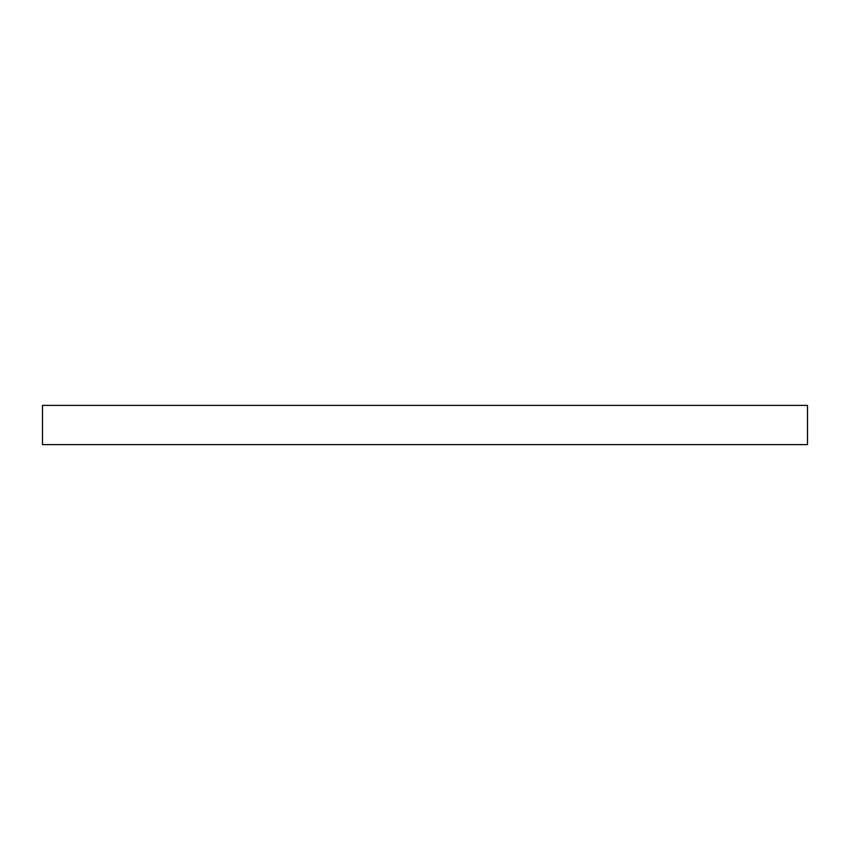 <?xml version="1.0" encoding="UTF-8"?>
<svg xmlns="http://www.w3.org/2000/svg" width="850" height="850" viewBox="0 0 850 850"><rect width="100%" height="100%" fill="white"/><g stroke="black" fill="none" stroke-linecap="round" stroke-linejoin="round"><path stroke-width="1.27" d="M807.5 405.386L807.5 444.614L42.5 444.614L42.5 405.386L807.5 405.386L807.5 444.614L42.5 444.614L42.5 405.386L807.5 405.386"/></g></svg>
